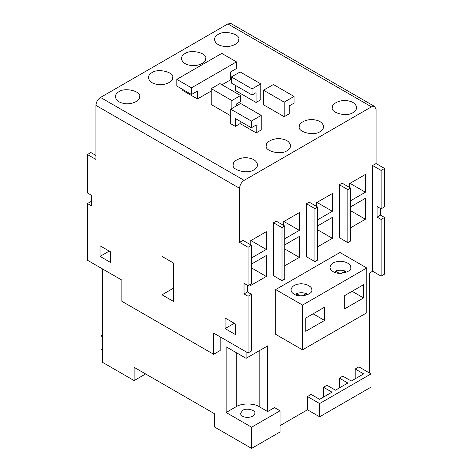 <?xml version="1.0" encoding="UTF-8"?>
<svg xmlns="http://www.w3.org/2000/svg" width="472" height="472" viewBox="0 0 472 472"><rect width="100%" height="100%" fill="white"/><g stroke="black" fill="none" stroke-linecap="round" stroke-linejoin="round"><path stroke-width="0.71" d="M283.265 225.197L283.265 221.887L299.325 212.612L299.325 230.365L283.949 221.492M299.325 230.365L284.752 238.779M284.752 244.868L299.325 236.46L299.325 257.387L284.752 265.801M284.752 248.974L299.325 257.387M251.487 264.078L266.285 255.535L266.285 276.462L251.487 267.919M266.285 276.462L250.225 285.737L250.225 284.409M317.68 225.864L332.365 217.385L332.365 238.313L317.68 229.834M332.365 238.313L317.68 246.791M350.602 206.854L365.399 198.311L365.399 219.238L350.602 210.695M365.399 219.238L350.602 227.781M349.339 187.313L349.339 183.738L365.399 174.463L365.399 192.216L350.029 183.343M365.399 192.216L350.602 200.759M250.225 244.537L250.225 240.962L266.285 231.687L266.285 249.44L250.915 240.567M266.285 249.44L251.487 257.983M316.299 206.258L316.299 202.812L332.365 193.538L332.365 211.291L316.989 202.417M332.365 211.291L317.68 219.769M284.752 226.058L276.267 221.156L273.512 222.749L282.002 227.651L284.752 226.058L284.752 279.046L282.002 280.633L273.512 275.731L273.512 222.749M282.002 227.651L282.002 280.633M314.924 208.642L314.924 261.624L317.68 260.037L317.68 207.049L309.189 202.152L306.434 203.739L314.924 208.642L317.68 207.049M314.924 261.624L306.434 256.727L306.434 203.739M339.362 184.729L347.846 189.632L350.602 188.045L342.111 183.142L339.362 184.729L339.362 237.717L347.846 242.62L350.602 241.027L350.602 188.045M347.846 189.632L347.846 242.62M300.233 295.796L296.445 293.613C299.744 292.451 303.036 292.451 306.328 293.613L302.54 295.796M306.328 293.613L306.328 294.935L305.714 295.289M297.059 295.289L296.445 294.935L296.445 293.613M294.044 294.08C292.209 293.094 291.195 291.678 291.006 289.843C291.714 286.646 294.274 284.716 298.699 284.05C303.75 282.746 312.464 286.062 311.774 289.843C313.461 294.369 299.195 298.097 294.044 294.08M336.064 272.769L335.45 272.421L335.45 271.093C338.743 269.937 342.041 269.937 345.333 271.093L341.545 273.282M339.238 273.282L335.45 271.093M345.333 271.093L345.333 272.421L344.719 272.769M333.049 271.559C331.208 270.574 330.199 269.164 330.011 267.323C330.713 264.125 333.279 262.196 337.704 261.529C342.755 260.231 351.469 263.547 350.773 267.323C352.466 271.848 338.2 275.577 333.049 271.559M344.749 296.652L345.262 295.242M344.749 308.782L344.749 295.537L363.564 284.675L363.564 297.921L344.749 308.782M352.094 291.301L363.564 297.921M305.75 319.172L306.257 317.762M324.559 320.441L305.75 331.303L305.75 318.057L324.559 307.195L324.559 320.441L313.089 313.815M302.534 305.071L366.779 267.984L366.779 312.759L302.534 349.846L302.534 305.071L275.689 289.578L339.934 252.485L366.779 267.984M275.689 289.578L275.689 334.347L302.534 349.846M369.529 373.027L369.529 273.017L372.626 271.229L372.626 165.524L381.116 170.427L381.116 208.842L377.104 206.524L377.104 217.12L381.116 219.439L381.116 276.132L384.556 274.143L384.556 217.45L381.116 219.439M381.116 208.842L384.556 206.854L384.556 168.439L376.072 163.536L376.072 109.492L374.727 106.519L371.482 106.843L227.858 23.919L100.518 97.439C97.751 99.374 96.223 102.023 95.928 105.386L95.928 159.43L87.444 154.533L90.884 152.544L95.928 155.459M381.116 170.427L384.556 168.439M372.626 165.524L376.072 163.536M102.471 336.737L100.978 335.875L102.471 335.014M100.978 335.875L100.978 349.121L102.471 349.982M225.103 328.589L225.103 317.986L235.428 323.951L235.428 334.548L225.103 328.589L234.277 323.291M162.008 294.811L162.008 256.396L173.478 263.016L173.478 301.431L162.008 294.811L173.478 288.185M100.058 256.396L100.058 245.8L110.383 251.759L110.383 262.355L100.058 256.396L109.239 251.098M251.487 245.269L242.997 240.366L239.558 242.354L248.048 247.251L251.487 245.269L251.487 283.684L248.048 285.666L248.048 247.251M251.487 294.28L248.048 296.263L248.048 352.962L251.487 350.973L251.487 294.28L247.47 291.962L244.03 293.95L244.03 283.347L248.048 285.666M247.47 291.962L247.47 285.336M248.048 296.263L244.03 293.95M91.456 201.886L90.884 201.556L87.444 203.544L87.444 260.237L121.859 280.108L121.859 301.301L213.633 354.283L213.633 333.09L248.048 352.962M220.17 336.866L220.17 350.507L213.633 354.283M87.444 154.533L87.444 192.942L91.456 195.26L91.456 205.857L87.444 203.544M100.518 97.439L244.142 180.357C241.375 182.292 239.847 184.941 239.558 188.304L239.558 242.354M242.655 410.38C246.189 407.619 256.001 410.186 254.839 413.295C254.62 418.564 240.602 418.841 240.561 413.295L242.655 410.38M267.659 411.578L274.545 407.601L280.049 410.782L251.6 427.207L226.135 412.504L226.135 346.802L246.095 358.325L267.659 345.876L267.659 411.578L259.175 406.675C254.013 403.1 241.393 403.1 236.23 406.675L226.135 412.504M102.471 268.91L102.471 362.301L134.131 380.579L134.131 367.334L214.435 413.696L214.435 426.942L251.6 448.4L280.049 431.974L280.049 410.782M319.627 403.56L319.627 416.805L371.022 387.134L371.022 373.889L358.862 366.868L355.192 368.986L363.682 373.889L351.292 381.046L342.802 376.143L339.362 378.131L347.846 383.028L335.462 390.185L326.972 385.282L323.526 387.27L332.017 392.167L319.627 399.324L311.137 394.421L307.467 396.539L319.627 403.56L371.022 373.889M319.627 416.805L307.467 409.784L307.467 396.539M323.526 397.07L323.526 387.27M339.362 387.931L339.362 378.131M355.192 378.792L355.192 368.986M307.467 409.784L280.049 425.614M251.6 448.4L251.6 427.207M246.095 351.835L246.095 358.325M134.131 380.579L145.606 373.954M320.087 131.611C314.057 136.325 297.336 131.953 299.319 126.644C298.505 122.218 308.717 118.336 314.635 119.858C319.815 120.643 322.824 122.903 323.65 126.644C323.432 128.803 322.24 130.455 320.087 131.611M287.047 150.686C281.017 155.394 264.296 151.028 266.279 145.718C265.465 141.293 275.678 137.411 281.595 138.933C286.781 139.718 289.784 141.978 290.61 145.718C290.392 147.878 289.206 149.53 287.047 150.686M353.127 112.537C347.097 117.251 330.37 112.879 332.353 107.569C331.545 103.144 341.752 99.262 347.669 100.784C352.855 101.569 355.864 103.828 356.69 107.569C356.466 109.728 355.28 111.38 353.127 112.537M254.013 169.761C247.977 174.469 231.256 170.103 233.239 164.793C232.425 160.368 242.637 156.48 248.555 158.008C253.741 158.793 256.744 161.052 257.576 164.793C257.352 166.952 256.166 168.604 254.013 169.761M184.953 53.596C190.983 48.881 207.704 53.253 205.721 58.557C206.535 62.988 196.322 66.871 190.405 65.348C185.219 64.564 182.216 62.304 181.39 58.557C181.608 56.404 182.794 54.752 184.953 53.596M151.913 72.67C157.943 67.956 174.664 72.328 172.681 77.632C173.495 82.063 163.282 85.945 157.365 84.423C152.185 83.638 149.176 81.379 148.35 77.632C148.568 75.479 149.76 73.827 151.913 72.67M217.987 34.521C224.023 29.807 240.744 34.179 238.761 39.483C239.575 43.914 229.362 47.796 223.445 46.274C218.259 45.489 215.256 43.229 214.424 39.483C214.648 37.329 215.834 35.677 217.987 34.521M118.873 91.739C124.903 87.031 141.63 91.403 139.647 96.707C140.455 101.138 130.248 105.02 124.331 103.492C119.145 102.713 116.136 100.453 115.31 96.707C115.534 94.553 116.72 92.895 118.873 91.739M231.41 83.066L231.41 76.971L252.06 88.895L252.06 94.99L231.41 83.066M231.41 76.971L240.13 71.939L260.78 83.863L252.06 88.895M260.78 83.863L260.78 99.757L256.078 102.471L235.428 90.547L235.428 85.385M252.06 94.99L256.078 92.671L256.078 102.471M236.572 105.781L236.572 103.928L240.59 101.61L240.59 95.515L231.87 100.548L211.22 88.63L219.94 83.597L240.59 95.515M231.87 108.501L231.87 100.548M230.725 115.782L211.22 104.524L211.22 88.63M176.805 79.355L176.805 86.046L191.49 94.524L191.49 87.833L176.805 79.355L221.775 53.395L236.46 61.873L191.49 87.833M222.005 84.789L230.495 79.886L230.495 72.004L236.46 68.564L236.46 61.873M191.49 94.524L197.455 91.078L197.455 98.961L182.77 90.482L182.77 89.491M211.22 91.013L197.455 98.961M240.13 121.28L240.13 123.599L235.31 126.378L235.31 118.501L251.369 127.77L251.369 121.08L230.725 109.162L240.59 103.462L261.24 115.386L251.369 121.08M235.31 126.378L230.725 123.729L230.725 109.162M261.24 115.386L261.24 129.959L256.19 132.874L240.13 123.599M251.369 127.77L256.19 124.991L256.19 132.874M294.044 96.441L294.044 103.132L289.23 105.917L289.23 113.799L284.179 116.714L263.529 104.79L263.529 90.217L273.4 84.523L294.044 96.441L284.179 102.141L263.529 90.217M284.179 116.714L284.179 102.141M374.727 106.519L231.097 23.6L227.858 23.919M244.142 180.357L371.482 106.843M381.116 276.132L372.626 271.229M380.544 208.506L380.544 215.132L384.556 217.45M380.544 215.132L377.104 217.12M239.558 188.304L95.928 105.386M236.23 406.675L236.23 352.631M259.175 350.773L259.175 406.675"/></g></svg>
